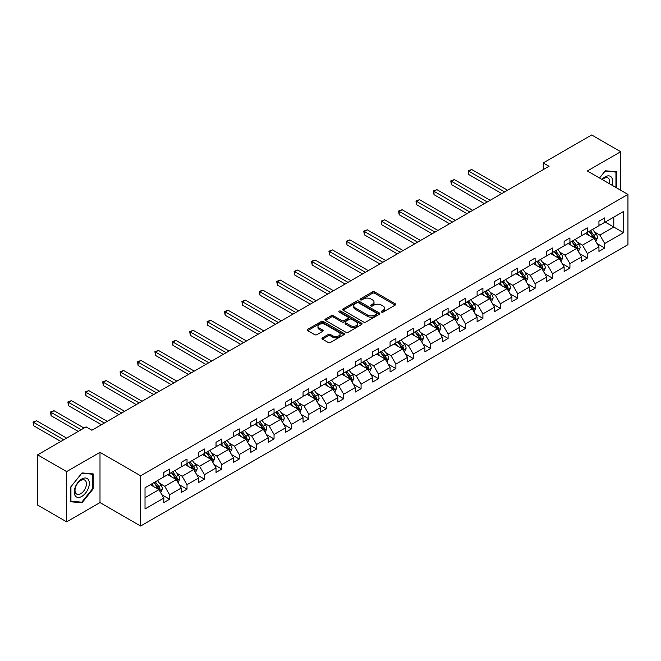 <?xml version="1.0" encoding="UTF-8"?>
<svg xmlns="http://www.w3.org/2000/svg" width="661" height="661" viewBox="0 0 661 661"><rect width="100%" height="100%" fill="white"/><g stroke="black" fill="none" stroke-linecap="round" stroke-linejoin="round"><path stroke-width="0.99" d="M381.529 312.083A1.124 0.653 0 0 0 383.124 312.083L395.228 305.093A1.611 0.934 0 0 0 395.699 304.432A1.611 0.934 0 0 0 395.228 303.779L374.721 291.939A1.611 0.934 0 0 0 372.449 291.939L360.344 298.929A1.124 0.653 0 0 0 360.014 299.392A1.124 0.653 0 0 0 360.344 299.846A1.124 0.653 0 0 0 361.939 299.846L363.509 298.946A5.156 2.975 0 0 1 370.796 298.946L372.507 299.929A5.156 2.975 0 0 1 374.01 302.036A5.156 2.975 0 0 1 372.507 304.143L370.937 305.043A1.124 0.653 0 0 0 370.606 305.506A1.124 0.653 0 0 0 370.937 305.969A1.124 0.653 0 0 0 372.531 305.969L374.101 305.06A5.156 2.975 0 0 1 381.389 305.06L383.099 306.043A5.156 2.975 0 0 1 384.603 308.15A5.156 2.975 0 0 1 383.099 310.257L381.529 311.157A1.124 0.653 0 0 0 381.199 311.62A1.124 0.653 0 0 0 381.529 312.083L381.529 311.157M322.444 337.837A1.611 0.934 0 0 0 321.973 338.498A1.611 0.934 0 0 0 322.444 339.151L328.195 342.472A1.611 0.934 0 0 0 330.475 342.472L343.918 334.714A1.611 0.934 0 0 0 344.389 334.061A1.611 0.934 0 0 0 343.918 333.4L323.411 321.568A1.611 0.934 0 0 0 321.139 321.568L307.695 329.327A1.611 0.934 0 0 0 307.225 329.979A1.611 0.934 0 0 0 307.695 330.64L314.644 334.648A1.611 0.934 0 0 0 316.925 334.648L322.675 331.326A1.611 0.934 0 0 0 323.146 330.674A1.611 0.934 0 0 0 322.675 330.013L319.23 328.03A4.305 2.487 0 0 1 317.966 326.27A4.305 2.487 0 0 1 320.626 323.973A4.305 2.487 0 0 1 325.319 324.51L338.82 332.301A4.305 2.487 0 0 1 340.085 334.061A4.305 2.487 0 0 1 337.424 336.358A4.305 2.487 0 0 1 332.723 335.821L330.475 334.516A1.611 0.934 0 0 0 328.195 334.516L322.444 337.837L322.444 339.151M100.001 452.339L66.645 471.599L37.636 454.851L37.636 505.095L66.645 521.843L100.001 502.583L140.611 526.032L140.611 475.788L100.001 452.339L100.001 502.583M620.696 190.236L620.696 151.716L587.34 170.976L627.95 194.425L140.611 475.788M620.696 151.716L591.686 134.968L543.243 162.936L543.243 169.637M37.636 454.851L86.079 426.882L91.879 430.228L549.051 166.291L543.243 162.936M363.616 322.023A1.611 0.934 0 0 0 365.897 322.023L379.34 314.264A1.611 0.934 0 0 0 379.811 313.611A1.611 0.934 0 0 0 379.34 312.95L358.832 301.119A1.611 0.934 0 0 0 356.56 301.119L343.117 308.877A1.611 0.934 0 0 0 342.646 309.53A1.611 0.934 0 0 0 343.117 310.191L363.616 322.023M339.638 312.322A1.124 0.653 0 0 1 340.787 312.479L361.608 324.501L348.19 332.252A1.611 0.934 0 0 1 345.91 332.252L325.41 320.411L331.161 317.115L331.161 315.776L325.41 319.098A1.611 0.934 0 0 0 324.939 319.759A1.611 0.934 0 0 0 325.41 320.411L325.41 319.098M331.161 317.115A1.611 0.934 0 0 1 333.433 317.115L333.433 315.776A1.611 0.934 0 0 0 331.161 315.776M333.433 315.776L341.754 320.577A1.611 0.934 0 0 0 344.026 320.577L347.843 318.379A1.611 0.934 0 0 0 348.314 317.718A1.611 0.934 0 0 0 347.843 317.057L339.192 312.066A1.124 0.653 0 0 1 338.862 311.604A1.124 0.653 0 0 1 339.556 311A1.124 0.653 0 0 1 340.787 311.141L361.625 323.179A1.611 0.934 0 0 1 362.096 323.832A1.611 0.934 0 0 1 361.625 324.493L361.625 323.179M66.645 471.599L66.645 521.843M145.023 487.777L163.821 476.928L163.821 472.433L169.621 469.087L169.621 473.573L181.221 466.873L181.221 462.386L187.022 459.04L187.022 463.526L198.631 456.825L198.631 452.339L204.431 448.993L204.431 453.479L216.031 446.778L216.031 442.292L221.832 438.945L221.832 443.432L233.44 436.731L233.44 432.244L239.241 428.89L239.241 433.385L250.841 426.684L250.841 422.197L256.642 418.843L256.642 423.329L268.25 416.637L268.25 412.142L274.051 408.795L274.051 413.282L285.651 406.581L285.651 402.095L291.451 398.748L291.451 403.235L303.06 396.534L303.06 392.047L308.861 388.701L308.861 393.188L320.461 386.487L320.461 382L326.261 378.646L326.261 383.14L337.87 376.44L337.87 371.953L343.67 368.598L343.67 373.093L355.271 366.392L355.271 361.906L361.071 358.551L361.071 363.038L372.68 356.345L372.68 351.85L378.48 348.504L378.48 352.991L390.081 346.29L390.081 341.803L395.881 338.457L395.881 342.943L407.49 336.242L407.49 331.756L413.29 328.41L413.29 332.896L424.891 326.195L424.891 321.709L430.691 318.354L430.691 322.849L442.3 316.148L442.3 311.661L448.1 308.307L448.1 312.793L459.701 306.101L459.701 301.606L465.501 298.26L465.501 302.746L477.11 296.054L477.11 291.559L482.91 288.213L482.91 292.699L494.511 285.998L494.511 281.512L500.311 278.165L500.311 282.652L511.92 275.951L511.92 271.464L517.72 268.118L517.72 272.605L529.321 265.904L529.321 261.417L535.121 258.063L535.121 262.557L546.73 255.857L546.73 251.37L552.53 248.015L552.53 252.502L564.13 245.809L564.13 241.315L569.931 237.968L569.931 242.455L581.54 235.754L581.54 231.267L587.34 227.921L587.34 232.408L598.94 225.707L598.94 221.22L604.741 217.874L604.741 222.36L623.538 211.503L623.538 232.68L604.741 243.529L604.741 248.015L598.94 251.37L598.94 246.875L587.34 253.576L587.34 258.063L581.54 261.417L581.54 256.931L569.931 263.623L569.931 268.118L564.13 271.464L564.13 266.978L552.53 273.679L552.53 278.165L546.73 281.512L546.73 277.025L535.121 283.726L535.121 288.213L529.321 291.559L529.321 287.072L517.72 293.773L517.72 298.26L511.92 301.614L511.92 297.12L500.311 303.82L500.311 308.307L494.511 311.661L494.511 307.167L482.91 313.868L482.91 318.354L477.11 321.709L477.11 317.222L465.501 323.915L465.501 328.41L459.701 331.756L459.701 327.269L448.1 333.97L448.1 338.457L442.3 341.803L442.3 337.317L430.691 344.017L430.691 348.504L424.891 351.85L424.891 347.364L413.29 354.065L413.29 358.551L407.49 361.906L407.49 357.411L395.881 364.112L395.881 368.598L390.081 371.953L390.081 367.466L378.48 374.159L378.48 378.654L372.68 382L372.68 377.514L361.071 384.206L361.071 388.701L355.271 392.047L355.271 387.561L343.67 394.262L343.67 398.748L337.87 402.095L337.87 397.608L326.261 404.309L326.261 408.795L320.461 412.142L320.461 407.655L308.861 414.356L308.861 418.843L303.06 422.197L303.06 417.702L291.451 424.403L291.451 428.89L285.651 432.244L285.651 427.758L274.051 434.451L274.051 438.945L268.25 442.292L268.25 437.805L256.642 444.506L256.642 448.993L250.841 452.339L250.841 447.852L239.241 454.553L239.241 459.04L233.44 462.386L233.44 457.899L221.832 464.6L221.832 469.087L216.031 472.433L216.031 467.947L204.431 474.648L204.431 479.134L198.631 482.489L198.631 477.994L187.022 484.695L187.022 489.181L181.221 492.536L181.221 488.049L169.621 494.742L169.621 499.237L163.821 502.583L163.821 498.097L145.023 508.945L145.023 487.777M140.611 526.032L627.95 244.669L627.95 194.425M167.762 474.648L176.347 479.605L164.746 486.306L159.565 483.315M164.746 486.306L169.621 494.742M176.347 479.605L181.221 488.049M163.821 475.854L164.746 476.391L169.621 473.573M185.171 464.6L193.756 469.558L182.155 476.259L176.966 473.259M182.155 476.259L187.022 484.695M193.756 469.558L198.631 477.994M181.221 465.807L182.155 466.344L187.022 463.526M202.572 454.553L211.156 459.511L199.556 466.203L194.375 463.212M199.556 466.203L204.431 474.648M211.156 459.511L216.031 467.947M198.631 455.76L199.556 456.288L204.431 453.479M219.981 444.498L228.566 449.455L216.965 456.156L211.776 453.165M216.965 456.156L221.832 464.6M228.566 449.455L233.44 457.899M216.031 445.704L216.965 446.241L221.832 443.432M237.382 434.451L245.966 439.408L234.366 446.109L229.185 443.118M234.366 446.109L239.241 454.553M245.966 439.408L250.841 447.852M233.44 435.657L234.366 436.194L239.241 433.385M254.791 424.403L263.375 429.361L251.775 436.062L246.586 433.071M251.775 436.062L256.642 444.506M263.375 429.361L268.25 437.805M250.841 425.61L251.775 426.147L256.642 423.329M272.192 414.356L280.776 419.314L269.176 426.015L263.995 423.015M269.176 426.015L274.051 434.451M280.776 419.314L285.651 427.758M268.25 415.562L269.176 416.1L274.051 413.282M289.601 404.309L298.185 409.266L286.585 415.967L281.396 412.968M286.585 415.967L291.451 424.403M298.185 409.266L303.06 417.702M285.651 405.515L286.585 406.052L291.451 403.235M307.001 394.262L315.586 399.219L303.986 405.912L298.805 402.921M303.986 405.912L308.861 414.356M315.586 399.219L320.461 407.655M303.06 395.468L303.986 395.997L308.861 393.188M324.411 384.206L332.995 389.164L321.395 395.865L316.206 392.874M321.395 395.865L326.261 404.309M332.995 389.164L337.87 397.608M320.461 385.413L321.395 385.95L326.261 383.14M341.811 374.159L350.396 379.117L338.796 385.817L333.615 382.826M338.796 385.817L343.67 394.262M350.396 379.117L355.271 387.561M337.87 375.365L338.796 375.902L343.67 373.093M359.22 364.112L367.805 369.069L356.205 375.77L351.016 372.779M356.205 375.77L361.071 384.206M367.805 369.069L372.68 377.514M355.271 365.318L356.205 365.855L361.071 363.038M376.621 354.065L385.206 359.022L373.605 365.723L368.425 362.724M373.605 365.723L378.48 374.159M385.206 359.022L390.081 367.466M372.68 355.271L373.605 355.808L378.48 352.991M394.03 344.017L402.615 348.975L391.015 355.676L385.826 352.677M391.015 355.676L395.881 364.112M402.615 348.975L407.49 357.411M390.081 345.224L391.015 345.761L395.881 342.943M411.431 333.97L420.016 338.928L408.415 345.62L403.235 342.629M408.415 345.62L413.29 354.065M420.016 338.928L424.891 347.364M407.49 335.177L408.415 335.705L413.29 332.896M428.84 323.915L437.425 328.872L425.824 335.573L420.636 332.582M425.824 335.573L430.691 344.017M437.425 328.872L442.3 337.317M424.891 325.121L425.824 325.658L430.691 322.849M446.241 313.868L454.826 318.825L443.225 325.526L438.045 322.535M443.225 325.526L448.1 333.97M454.826 318.825L459.701 327.269M442.3 315.074L443.225 315.611L448.1 312.793M463.65 303.82L472.235 308.778L460.634 315.479L455.446 312.488M460.634 315.479L465.501 323.915M472.235 308.778L477.11 317.222M459.701 305.027L460.634 305.564L465.501 302.746M481.051 293.773L489.636 298.731L478.035 305.432L472.855 302.432M478.035 305.432L482.91 313.868M489.636 298.731L494.511 307.167M477.11 294.98L478.035 295.517L482.91 292.699M498.46 283.726L507.045 288.683L495.444 295.376L490.255 292.385M495.444 295.376L500.311 303.82M507.045 288.683L511.92 297.12M494.511 284.932L495.444 285.469L500.311 282.652M515.861 273.679L524.446 278.636L512.845 285.329L507.665 282.338M512.845 285.329L517.72 293.773M524.446 278.636L529.321 287.072M511.92 274.877L512.845 275.414L517.72 272.605M533.27 263.623L541.855 268.581L530.254 275.282L525.065 272.291M530.254 275.282L535.121 283.726M541.855 268.581L546.73 277.025M529.321 264.83L530.254 265.367L535.121 262.557M550.671 253.576L559.256 258.534L547.655 265.235L542.474 262.243M547.655 265.235L552.53 273.679M559.256 258.534L564.13 266.978M546.73 254.782L547.655 255.32L552.53 252.502M568.08 243.529L576.665 248.486L565.064 255.187L559.875 252.196M565.064 255.187L569.931 263.623M576.665 248.486L581.54 256.931M564.13 244.735L565.064 245.272L569.931 242.455M585.481 233.482L594.065 238.439L582.465 245.14L577.284 242.141M582.465 245.14L587.34 253.576M594.065 238.439L598.94 246.875M581.54 234.688L582.465 235.225L587.34 232.408M605.203 222.096L613.796 227.045L599.874 235.085L594.685 232.094M599.874 235.085L604.741 243.529M623.538 232.68L613.796 227.045L613.796 217.139L623.538 211.503M598.94 224.641L599.874 225.17L604.741 222.36M145.023 497.692L158.946 489.652L150.361 484.695M158.946 489.652L163.821 498.097M597.023 243.562L604.741 248.015M579.623 253.609L587.34 258.063M562.214 263.656L569.931 268.118M544.813 273.712L552.53 278.165M527.404 283.759L535.121 288.213M510.003 293.806L517.72 298.26M492.602 303.853L500.311 308.307M475.193 313.901L482.91 318.354M457.792 323.948L465.501 328.41M440.383 334.003L448.1 338.457M422.982 344.05L430.691 348.504M405.573 354.098L413.29 358.551M388.172 364.145L395.881 368.598M370.763 374.192L378.48 378.654M353.362 384.248L361.071 388.701M335.953 394.295L343.67 398.748M318.552 404.342L326.261 408.795M301.143 414.389L308.861 418.843M283.743 424.436L291.451 428.89M266.333 434.484L274.051 438.945M248.933 444.539L256.642 448.993M231.524 454.586L239.241 459.04M214.123 464.633L221.832 469.087M196.714 474.681L204.431 479.134M179.313 484.728L187.022 489.181M161.904 494.775L169.621 499.237M615.912 187.476L616.523 186.716L616.523 171.786L605.327 170.786L599.519 178.007L605.088 171.116L615.945 172.083L615.945 186.551L615.424 187.195M93.209 488.843L93.209 473.912L82.014 472.912L70.818 486.843L70.818 501.773L82.014 502.773L93.209 488.843L92.631 488.512M381.984 312.24L383.099 311.595A5.156 2.975 0 0 0 384.603 309.488L384.603 308.15M374.01 302.036L374.01 303.374A5.156 2.975 0 0 1 372.507 305.481L371.391 306.126M395.204 305.109L374.721 293.286A1.611 0.934 0 0 0 372.449 293.286L360.799 300.011M379.34 312.95L379.34 314.264L358.832 302.457A1.611 0.934 0 0 0 356.56 302.457L343.142 310.199M376.489 314.066A1.124 0.653 0 0 0 376.82 313.611A1.124 0.653 0 0 0 376.489 313.149L358.493 302.763A1.124 0.653 0 0 0 356.899 302.763L355.246 303.713A5.156 2.975 0 0 0 353.742 305.82A5.156 2.975 0 0 0 355.246 307.919L367.549 315.024A5.156 2.975 0 0 0 374.837 315.024L376.489 314.066L376.489 315.413A1.124 0.653 0 0 0 376.82 314.95L376.82 313.611M353.742 305.82L353.742 307.158A5.156 2.975 0 0 0 355.246 309.257L355.246 307.919M376.489 315.413L374.837 316.363A5.156 2.975 0 0 1 367.549 316.363L355.246 309.257M333.433 317.115L341.754 321.915A1.611 0.934 0 0 0 344.026 321.915L347.843 319.717A1.611 0.934 0 0 0 348.314 319.056L348.314 317.718M350.38 325.559A4.305 2.487 0 0 0 355.073 326.096A4.305 2.487 0 0 0 357.733 323.799A4.305 2.487 0 0 0 356.469 322.039L351.718 319.296A1.611 0.934 0 0 0 349.438 319.296L345.62 321.502A1.611 0.934 0 0 0 345.149 322.155A1.611 0.934 0 0 0 345.62 322.816L350.38 325.559L350.38 326.898A4.305 2.487 0 0 0 355.073 327.443A4.305 2.487 0 0 0 357.733 325.138L357.733 323.799M345.149 322.155L345.149 323.493A1.611 0.934 0 0 0 345.62 324.154L345.62 322.816M350.38 326.898L345.62 324.154M340.085 334.061L340.085 335.4A4.305 2.487 0 0 1 337.424 337.697A4.305 2.487 0 0 1 332.723 337.16L330.475 335.862A1.611 0.934 0 0 0 328.195 335.862L322.469 339.167M317.966 326.27L317.966 327.608A4.305 2.487 0 0 0 319.23 329.368L319.23 328.03M322.651 331.343L319.23 329.368M343.894 334.73L323.411 322.907A1.611 0.934 0 0 0 321.139 322.907L307.72 330.649M615.945 186.377L616.523 186.716M80.832 502.087L82.014 502.773M595.809 241.455L597.552 237.77A4.346 2.512 -120 0 0 596.164 234.068L592.628 229.35M588.885 235.448L586.828 232.705M586.133 233.854L585.737 233.333M507.565 190.236L471.714 169.538L468.814 171.216L468.814 174.562L501.765 193.59M594.553 239.282L595.197 237.952A4.346 2.512 -120 0 0 593.958 235.341L590.43 230.623M589.339 231.251L593.132 236.316A2.214 1.281 60 0 1 593.528 236.985L595.197 237.952M589.034 231.433L592.562 236.142A4.346 2.512 60 0 1 593.644 238.191M468.814 174.562L468.17 170.844L504.665 191.913M468.17 170.844L471.714 169.538M578.408 251.502L580.143 247.817A4.346 2.512 -120 0 0 578.755 244.116L575.227 239.398M571.476 245.495L569.427 242.752M568.733 243.909L568.336 243.38M490.165 200.283L454.305 179.585L451.405 181.263L451.405 184.609L484.356 203.638M577.152 249.329L577.797 247.999A4.346 2.512 -120 0 0 576.549 245.388L573.021 240.67M571.93 241.306L575.723 246.363A2.214 1.281 60 0 1 576.128 247.04L577.797 247.999M571.633 241.48L575.161 246.189A4.346 2.512 60 0 1 576.243 248.247M451.405 184.609L450.769 180.891L487.256 201.96M450.769 180.891L454.305 179.585M560.999 261.549L562.742 257.864A4.346 2.512 -120 0 0 561.354 254.163L557.818 249.453M554.075 255.543L552.018 252.799M551.324 253.956L550.927 253.427M472.755 210.338L436.904 189.633L434.004 191.31L434.004 194.656L466.955 213.685M559.743 259.376L560.388 258.054A4.346 2.512 -120 0 0 559.148 255.435L555.62 250.726M554.529 251.354L558.322 256.41A2.214 1.281 60 0 1 558.719 257.088L560.388 258.054M554.224 251.527L557.752 256.237A4.346 2.512 60 0 1 558.834 258.294M434.004 194.656L433.36 190.938L469.855 212.007M433.36 190.938L436.904 189.633M611.962 185.196A10.667 6.156 120 0 0 610.425 176.347A10.667 6.156 120 0 0 601.989 179.437M609.492 183.766A8.072 4.66 120 0 0 608.07 177.974A8.072 4.66 120 0 0 602.353 179.643M615.226 171.67L615.945 172.083M88.318 488.297A10.667 6.156 120 0 0 85.558 477.994A10.667 6.156 120 0 0 75.255 487.124A10.667 6.156 120 0 0 78.015 497.427A10.667 6.156 120 0 0 88.318 488.297M85.674 487.545A8.072 4.66 120 0 0 84.765 480.109A8.072 4.66 120 0 0 75.784 486.661A8.072 4.66 120 0 0 76.693 494.098A8.072 4.66 120 0 0 85.674 487.545M70.934 501.203L70.934 486.744L81.782 473.243L92.631 474.218L92.631 488.677L81.782 502.178L70.818 501.137M91.912 473.797L92.631 474.218M543.598 271.597L545.333 267.912A4.346 2.512 -120 0 0 543.945 264.21L540.417 259.5M536.666 265.59L534.617 262.847M533.923 264.003L533.526 263.475M455.355 220.386L419.495 199.68L416.595 201.357L416.595 204.712L449.546 223.732M542.342 269.424L542.987 268.102A4.346 2.512 -120 0 0 541.739 265.482L538.211 260.773M537.12 261.401L540.913 266.466A2.214 1.281 60 0 1 541.318 267.135L542.987 268.102M536.823 261.574L540.351 266.284A4.346 2.512 60 0 1 541.433 268.341M416.595 204.712L415.959 200.994L452.446 222.055M415.959 200.994L419.495 199.68M526.189 281.644L527.932 277.959A4.346 2.512 -120 0 0 526.544 274.257L523.008 269.548M519.265 275.637L517.208 272.894M516.514 274.051L516.117 273.522M437.946 230.433L402.095 209.735L399.194 211.404L399.194 214.759L432.145 233.779M524.933 279.471L525.578 278.149A4.346 2.512 -120 0 0 524.338 275.53L520.81 270.82M519.72 271.448L523.512 276.513A2.214 1.281 60 0 1 523.909 277.182L525.578 278.149M519.414 271.621L522.942 276.339A4.346 2.512 60 0 1 524.024 278.388M399.194 214.759L398.55 211.041L435.045 232.11M398.55 211.041L402.095 209.735M508.788 291.699L510.523 288.014A4.346 2.512 -120 0 0 509.135 284.304L505.607 279.595M501.856 285.684L499.807 282.949M499.113 284.098L498.716 283.577M420.545 240.48L384.685 219.782L381.785 221.46L381.785 224.806L414.736 243.826M507.532 289.526L508.177 288.196A4.346 2.512 -120 0 0 506.929 285.577L503.401 280.867M502.31 281.495L506.103 286.56A2.214 1.281 60 0 1 506.508 287.229L508.177 288.196M502.013 281.669L505.541 286.387A4.346 2.512 60 0 1 506.623 288.436M381.785 224.806L381.149 221.088L417.636 242.157M381.149 221.088L384.685 219.782M491.379 301.747L493.123 298.061A4.346 2.512 -120 0 0 491.734 294.36L488.198 289.642M484.455 295.74L482.398 292.997M481.704 294.145L481.307 293.624M403.136 250.527L367.285 229.83L364.385 231.507L364.385 234.853L397.335 253.882M490.123 299.573L490.768 298.243A4.346 2.512 -120 0 0 489.528 295.632L486 290.914M484.91 291.542L488.702 296.607A2.214 1.281 60 0 1 489.099 297.285L490.768 298.243M484.604 291.724L488.132 296.434A4.346 2.512 60 0 1 489.214 298.483M364.385 234.853L363.74 231.135L400.236 252.205M363.74 231.135L367.285 229.83M473.978 311.794L475.713 308.109A4.346 2.512 -120 0 0 474.325 304.407L470.797 299.689M467.046 305.787L464.997 303.044M464.303 304.2L463.906 303.672M385.735 260.574L349.876 239.877L346.975 241.554L346.975 244.9L379.926 263.929M472.722 309.621L473.367 308.29A4.346 2.512 -120 0 0 472.119 305.679L468.591 300.97M467.501 301.598L471.293 306.654A2.214 1.281 60 0 1 471.698 307.332L473.367 308.29M467.203 301.771L470.731 306.481A4.346 2.512 60 0 1 471.814 308.538M346.975 244.9L346.339 241.182L382.826 262.252M346.339 241.182L349.876 239.877M456.569 321.841L458.313 318.156A4.346 2.512 -120 0 0 456.925 314.454L453.388 309.745M449.645 315.834L447.588 313.091M446.894 314.248L446.497 313.719M368.326 270.63L332.475 249.924L329.575 251.601L329.575 254.948L362.525 273.976M455.313 319.668L455.966 318.346A4.346 2.512 -120 0 0 454.718 315.727L451.19 311.017M450.1 311.645L453.892 316.702A2.214 1.281 60 0 1 454.289 317.379L455.966 318.346M449.794 311.818L453.322 316.528A4.346 2.512 60 0 1 454.404 318.585M329.575 254.948L328.93 251.23L365.426 272.299M328.93 251.23L332.475 249.924M439.168 331.888L440.904 328.203A4.346 2.512 -120 0 0 439.515 324.501L435.987 319.792M432.236 325.881L430.187 323.138M429.493 324.295L429.096 323.766M350.925 280.677L315.066 259.98L312.166 261.649L312.166 265.003L345.116 284.023M437.913 329.715L438.557 328.393A4.346 2.512 -120 0 0 437.309 325.774L433.781 321.064M432.691 321.692L436.483 326.757A2.214 1.281 60 0 1 436.888 327.426L438.557 328.393M432.393 321.866L435.921 326.575A4.346 2.512 60 0 1 437.004 328.633M312.166 265.003L311.529 261.285L348.017 282.346M311.529 261.285L315.066 259.98M421.759 341.935L423.503 338.25A4.346 2.512 -120 0 0 422.115 334.549L418.578 329.839M414.835 335.928L412.778 333.185M412.084 334.342L411.687 333.822M333.516 290.724L297.665 270.027L294.765 271.696L294.765 275.05L327.716 294.071M420.503 339.762L421.156 338.44A4.346 2.512 -120 0 0 419.909 335.821L416.38 331.111M415.29 331.739L419.082 336.804A2.214 1.281 60 0 1 419.479 337.474L421.156 338.44M414.984 331.913L418.512 336.631A4.346 2.512 60 0 1 419.595 338.68M294.765 275.05L294.12 271.332L330.616 292.402M294.12 271.332L297.665 270.027M404.358 351.991L406.094 348.306A4.346 2.512 -120 0 0 404.706 344.596L401.177 339.886M397.426 345.976L395.377 343.241M394.683 344.389L394.286 343.869M316.115 300.772L280.256 280.074L277.356 281.751L277.356 285.098L310.306 304.126M403.103 349.818L403.747 348.487A4.346 2.512 -120 0 0 402.499 345.877L398.971 341.159M397.881 341.787L401.673 346.851A2.214 1.281 60 0 1 402.078 347.521L403.747 348.487M397.583 341.968L401.111 346.678A4.346 2.512 60 0 1 402.194 348.727M277.356 285.098L276.719 281.379L313.207 302.449M276.719 281.379L280.256 280.074M386.949 362.038L388.693 358.353A4.346 2.512 -120 0 0 387.305 354.651L383.768 349.933M380.025 356.031L377.968 353.288M377.274 354.445L376.877 353.916M298.706 310.819L262.855 290.121L259.955 291.798L259.955 295.145L292.906 314.173M385.694 359.865L386.346 358.535A4.346 2.512 -120 0 0 385.099 355.924L381.571 351.206M380.48 351.842L384.272 356.899A2.214 1.281 60 0 1 384.669 357.576L386.346 358.535M380.174 352.016L383.702 356.725A4.346 2.512 60 0 1 384.793 358.783M259.955 295.145L259.31 291.427L295.806 312.496M259.31 291.427L262.855 290.121M369.549 372.085L371.284 368.4A4.346 2.512 -120 0 0 369.896 364.698L366.368 359.989M362.616 366.078L360.567 363.335M359.873 364.492L359.477 363.963M281.305 320.866L245.446 300.168L242.546 301.846L242.546 305.192L275.497 324.221M368.293 369.912L368.937 368.582A4.346 2.512 -120 0 0 367.69 365.971L364.161 361.261M363.071 361.889L366.863 366.946A2.214 1.281 60 0 1 367.268 367.623L368.937 368.582M362.773 362.063L366.301 366.772A4.346 2.512 60 0 1 367.384 368.83M242.546 305.192L241.909 301.474L278.405 322.543M241.909 301.474L245.446 300.168M352.139 382.132L353.883 378.447A4.346 2.512 -120 0 0 352.495 374.746L348.958 370.036M345.216 376.126L343.158 373.382M342.464 374.539L342.067 374.01M263.896 330.921L228.045 310.216L225.145 311.893L225.145 315.239L258.096 334.268M350.884 379.959L351.536 378.637A4.346 2.512 -120 0 0 350.289 376.018L346.761 371.308M345.67 371.936L349.462 376.993A2.214 1.281 60 0 1 349.859 377.671L351.536 378.637M345.364 372.11L348.892 376.82A4.346 2.512 60 0 1 349.983 378.877M225.145 315.239L224.5 311.521L260.996 332.59M224.5 311.521L228.045 310.216M334.739 392.18L336.474 388.494A4.346 2.512 -120 0 0 335.086 384.793L331.558 380.083M327.806 386.173L325.757 383.43M325.063 384.586L324.667 384.058M246.495 340.969L210.636 320.271L207.736 321.94L207.736 325.295L240.687 344.315M333.483 390.007L334.127 388.685A4.346 2.512 -120 0 0 332.88 386.065L329.352 381.356M328.261 381.984L332.053 387.049A2.214 1.281 60 0 1 332.458 387.718L334.127 388.685M327.963 382.157L331.492 386.875A4.346 2.512 60 0 1 332.574 388.924M207.736 325.295L207.1 321.577L243.595 342.646M207.1 321.577L210.636 320.271M317.33 402.227L319.073 398.55A4.346 2.512 -120 0 0 317.685 394.84L314.149 390.13M310.406 396.22L308.348 393.477M307.654 394.634L307.258 394.113M229.086 351.016L193.235 330.318L190.335 331.987L190.335 335.342L223.286 354.362M316.074 400.054L316.726 398.732A4.346 2.512 -120 0 0 315.479 396.113L311.951 391.403M310.86 392.031L314.653 397.096A2.214 1.281 60 0 1 315.049 397.765L316.726 398.732M310.554 392.204L314.082 396.922A4.346 2.512 60 0 1 315.173 398.971M190.335 335.342L189.69 331.624L226.186 352.693M189.69 331.624L193.235 330.318M299.929 412.282L301.664 408.597A4.346 2.512 -120 0 0 300.276 404.896L296.748 400.178M292.997 406.275L290.947 403.532M290.253 404.681L289.857 404.16M211.685 361.063L175.826 340.365L172.926 342.043L172.926 345.389L205.877 364.418M298.673 410.109L299.317 408.779A4.346 2.512 -120 0 0 298.07 406.168L294.542 401.45M293.451 402.078L297.243 407.143A2.214 1.281 60 0 1 297.648 407.812L299.317 408.779M293.154 402.26L296.682 406.969A4.346 2.512 60 0 1 297.764 409.019M172.926 345.389L172.29 341.671L208.785 362.74M172.29 341.671L175.826 340.365M282.52 422.329L284.263 418.644A4.346 2.512 -120 0 0 282.875 414.943L279.347 410.225M275.596 416.323L273.538 413.579M272.844 414.736L272.448 414.207M194.276 371.11L158.425 350.413L155.525 352.09L155.525 355.436L188.476 374.465M281.264 420.156L281.916 418.826A4.346 2.512 -120 0 0 280.669 416.215L277.141 411.497M276.05 412.134L279.843 417.19A2.214 1.281 60 0 1 280.239 417.868L281.916 418.826M275.744 412.307L279.273 417.017A4.346 2.512 60 0 1 280.363 419.074M155.525 355.436L154.881 351.718L191.376 372.787M154.881 351.718L158.425 350.413M265.119 432.377L266.854 428.692A4.346 2.512 -120 0 0 265.466 424.99L261.938 420.28M258.187 426.37L256.137 423.627M255.443 424.783L255.047 424.255M176.875 381.166L141.016 360.46L138.116 362.137L138.116 365.483L171.067 384.512M263.863 430.204L264.507 428.873A4.346 2.512 -120 0 0 263.26 426.262L259.732 421.553M258.641 422.181L262.434 427.237A2.214 1.281 60 0 1 262.838 427.915L264.507 428.873M258.344 422.354L261.872 427.064A4.346 2.512 60 0 1 262.954 429.121M138.116 365.483L137.48 361.765L173.975 382.835M137.48 361.765L141.016 360.46M247.71 442.424L249.453 438.739A4.346 2.512 -120 0 0 248.065 435.037L244.537 430.328M240.786 436.417L238.728 433.674M238.034 434.831L237.646 434.302M159.466 391.213L123.615 370.507L120.715 372.184L120.715 375.539L153.666 394.559M246.454 440.251L247.107 438.929A4.346 2.512 -120 0 0 245.859 436.31L242.331 431.6M241.24 432.228L245.033 437.293A2.214 1.281 60 0 1 245.429 437.962L247.107 438.929M240.935 432.401L244.463 437.111A4.346 2.512 60 0 1 245.553 439.168M120.715 375.539L120.071 371.821L156.566 392.882M120.071 371.821L123.615 370.507M230.309 452.471L232.044 448.786A4.346 2.512 -120 0 0 230.656 445.084L227.128 440.375M223.385 446.464L221.328 443.721M220.634 444.878L220.237 444.349M142.065 401.26L106.206 380.562L103.306 382.232L103.306 385.586L136.257 404.606M229.053 450.298L229.698 448.976A4.346 2.512 -120 0 0 228.45 446.357L224.922 441.647M223.831 442.275L227.624 447.34A2.214 1.281 60 0 1 228.028 448.009L229.698 448.976M223.534 442.449L227.062 447.167A4.346 2.512 60 0 1 228.144 449.216M103.306 385.586L102.67 381.868L139.165 402.937M102.67 381.868L106.206 380.562M212.9 462.526L214.643 458.841A4.346 2.512 -120 0 0 213.255 455.132L209.727 450.422M205.976 456.511L203.919 453.768M203.224 454.925L202.836 454.404M124.656 411.307L88.805 390.61L85.905 392.279L85.905 395.633L118.856 414.654M211.644 460.353L212.297 459.023A4.346 2.512 -120 0 0 211.049 456.404L207.521 451.694M206.43 452.322L210.223 457.387A2.214 1.281 60 0 1 210.628 458.056L212.297 459.023M206.125 452.496L209.653 457.214A4.346 2.512 60 0 1 210.743 459.263M85.905 395.633L85.261 391.915L121.756 412.985M85.261 391.915L88.805 390.61M195.499 472.574L197.234 468.889A4.346 2.512 -120 0 0 195.846 465.187L192.318 460.469M188.575 466.567L186.518 463.824M185.824 464.972L185.427 464.452M107.256 421.354L71.396 400.657L68.496 402.334L68.496 405.68L101.447 424.709M194.243 470.401L194.888 469.07A4.346 2.512 -120 0 0 193.64 466.459L190.112 461.742M189.021 462.37L192.814 467.434A2.214 1.281 60 0 1 193.219 468.104L194.888 469.07M188.724 462.551L192.252 467.261A4.346 2.512 60 0 1 193.334 469.31M68.496 405.68L67.86 401.962L104.355 423.032M67.86 401.962L71.396 400.657M178.09 482.621L179.833 478.936A4.346 2.512 -120 0 0 178.445 475.234L174.917 470.516M171.166 476.614L169.109 473.871M168.415 475.028L168.026 474.499M84.046 428.055L53.995 410.704L51.095 412.381L51.095 415.728L78.246 431.402M176.834 480.448L177.487 479.118A4.346 2.512 -120 0 0 176.239 476.507L172.711 471.789M171.62 472.425L175.413 477.482A2.214 1.281 60 0 1 175.818 478.159L177.487 479.118M171.315 472.598L174.843 477.308A4.346 2.512 60 0 1 175.933 479.365M51.095 415.728L50.451 412.01L81.146 429.733M50.451 412.01L53.995 410.704M160.689 492.668L162.424 488.983A4.346 2.512 -120 0 0 161.036 485.281L157.508 480.572M153.765 486.661L151.708 483.918M151.014 485.075L150.617 484.546M66.637 438.103L36.586 420.751L33.686 422.429L33.686 425.775L60.837 441.457M159.433 490.495L160.078 489.173A4.346 2.512 -120 0 0 158.83 486.554L155.302 481.844M154.211 482.472L158.004 487.529A2.214 1.281 60 0 1 158.409 488.206L160.078 489.173M153.914 482.646L157.442 487.355A4.346 2.512 60 0 1 158.524 489.413M33.686 425.775L33.05 422.057L63.737 439.78M33.05 422.057L36.586 420.751M383.099 311.595L383.099 310.257M370.937 305.969L370.937 305.043M372.507 305.481L372.507 304.143M360.344 299.846L360.344 298.929M372.449 293.286L372.449 291.939M374.721 293.286L374.721 291.939M395.228 305.093L395.228 303.779M343.117 310.191L343.117 308.877M356.56 302.457L356.56 301.119M358.832 302.457L358.832 301.119M367.549 316.363L367.549 315.024M374.837 316.363L374.837 315.024M341.754 321.915L341.754 320.577M344.026 321.915L344.026 320.577M347.843 319.717L347.843 318.379M340.787 312.479L340.787 311.141M328.195 335.862L328.195 334.516M330.475 335.862L330.475 334.516M332.723 337.16L332.723 335.821M322.675 331.326L322.675 330.013M307.695 330.64L307.695 329.327M321.139 322.907L321.139 321.568M323.411 322.907L323.411 321.568M343.918 334.714L343.918 333.4M594.677 239.497L597.519 237.853M593.958 235.341L596.164 234.068M591.331 236.853L592.562 236.142M577.276 249.544L580.118 247.9M576.549 245.388L578.755 244.116M573.922 246.9L575.161 246.189M559.867 259.591L562.709 257.947M559.148 255.435L561.354 254.163M556.521 256.955L557.752 256.237M542.466 269.638L545.308 267.994M541.739 265.482L543.945 264.21M539.112 267.003L540.351 266.284M525.057 279.686L527.899 278.05M524.338 275.53L526.544 274.257M521.711 277.05L522.942 276.339M507.656 289.733L510.499 288.097M506.929 285.577L509.135 284.304M504.302 287.097L505.541 286.387M490.247 299.788L493.089 298.144M489.528 295.632L491.734 294.36M486.901 297.144L488.132 296.434M472.846 309.835L475.689 308.191M472.119 305.679L474.325 304.407M469.492 307.2L470.731 306.481M455.437 319.883L458.28 318.238M454.718 315.727L456.925 314.454M452.091 317.247L453.322 316.528M438.036 329.93L440.879 328.286M437.309 325.774L439.515 324.501M434.682 327.294L435.921 326.575M420.627 339.977L423.47 338.341M419.909 335.821L422.115 334.549M417.281 337.341L418.512 336.631M403.227 350.024L406.069 348.388M402.499 345.877L404.706 344.596M399.872 347.389L401.111 346.678M385.817 360.08L388.66 358.436M385.099 355.924L387.305 354.651M382.471 357.436L383.702 356.725M368.417 370.127L371.259 368.483M367.69 365.971L369.896 364.698M365.062 367.491L366.301 366.772M351.008 380.174L353.85 378.53M350.289 376.018L352.495 374.746M347.661 377.538L348.892 376.82M333.607 390.221L336.449 388.585M332.88 386.065L335.086 384.793M330.252 387.586L331.492 386.875M316.198 400.269L319.04 398.633M315.479 396.113L317.685 394.84M312.851 397.633L314.082 396.922M298.797 410.316L301.639 408.68M298.07 406.168L300.276 404.896M295.442 407.68L296.682 406.969M281.388 420.371L284.23 418.727M280.669 416.215L282.875 414.943M278.041 417.727L279.273 417.017M263.987 430.418L266.829 428.774M263.26 426.262L265.466 424.99M260.632 427.783L261.872 427.064M246.578 440.466L249.42 438.821M245.859 436.31L248.065 435.037M243.231 437.83L244.463 437.111M229.177 450.513L232.019 448.877M228.45 446.357L230.656 445.084M225.822 447.877L227.062 447.167M211.768 460.56L214.61 458.924M211.049 456.404L213.255 455.132M208.422 457.924L209.653 457.214M194.367 470.615L197.209 468.971M193.64 466.459L195.846 465.187M191.012 467.971L192.252 467.261M176.958 480.663L179.8 479.018M176.239 476.507L178.445 475.234M173.612 478.019L174.843 477.308M159.557 490.71L162.399 489.066M158.83 486.554L161.036 485.281M156.203 488.074L157.442 487.355"/></g></svg>
